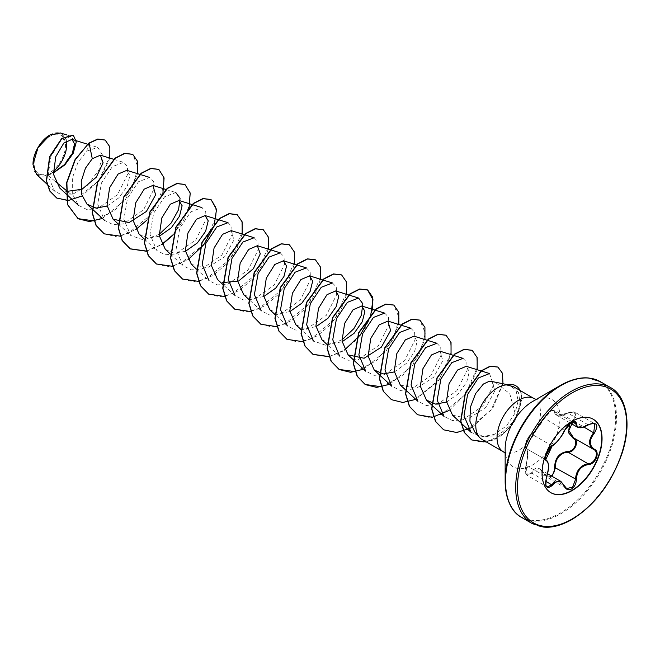 <?xml version="1.0" encoding="UTF-8"?>
<svg xmlns="http://www.w3.org/2000/svg" width="660" height="660" viewBox="0 0 660 660"><rect width="100%" height="100%" fill="white"/><g stroke="black" fill="none" stroke-linecap="round" stroke-linejoin="round"><path stroke-width="0.49" stroke-dasharray="3.3 2.47" d="M551.999 476.297L546.645 477.015L540.144 469.45L533.701 470.514L531.729 473.162L527.282 475.489L526.177 465.251C528.198 456.06 528.198 450.466 526.177 448.454C524.609 445.343 526.069 440.88 530.566 435.064L531.729 434.123C535.87 430.633 540.07 425.411 544.318 418.473L551.149 410.933L554.722 410.256L556.669 415.189L568.029 413.185L570.141 412.228L574.926 412.261L594.841 423.761L590.172 423.794L588.134 424.792L577.351 427.127M564.572 430.452L544.195 418.052C551.199 408.383 551.603 411.114 553.179 410.017L554.722 410.256L574.703 421.789L571.057 422.416L564.424 430.081C560.909 437.431 556.718 442.645 551.842 445.739L550.597 446.63C545.911 452.314 544.475 456.794 546.282 460.061C549.029 462.462 549.029 468.064 546.282 476.858L547.198 486.981L527.282 475.489M588.2 424.85L567.856 413.053C570.256 411.7 572.608 411.436 574.926 412.261L573.598 421.088L573.02 420.511C577.525 413.366 575.801 410.916 567.856 413.176C559.168 417.112 554.763 416.716 554.623 411.997C554.697 410.008 553.402 409.678 550.745 411.023L544.302 417.953C539.929 425.279 535.516 430.765 531.077 434.395C527.785 436.037 523.454 447.199 525.921 447.694C528.115 449.889 528.115 455.771 525.921 465.341L525.88 465.275C526.49 462.272 526.391 464.879 527.373 456.868C527.472 451.077 527.109 448.288 526.276 448.503L546.208 460.02M525.921 465.341C524.766 474.424 526.482 476.875 531.077 472.692C535.54 466.339 539.946 466.727 544.302 473.872C545.853 476.792 547.998 477.609 550.745 476.305L551.339 475.909M550.72 492.616A42.405 24.486 -60 0 1 550.58 492.533A42.405 24.486 -60 0 1 544.079 458.552A42.405 24.486 -60 0 1 571.783 421.179A42.405 24.486 -60 0 1 592.985 419.084A42.405 24.486 -60 0 1 593.125 419.166M49.838 136.339A22.201 12.82 120 0 0 34.139 163.531A22.201 12.82 120 0 0 49.838 172.598A22.201 12.82 120 0 0 65.538 145.406A22.201 12.82 120 0 0 49.838 136.339M49.838 135.028L49.838 135.028A23.809 13.744 120 0 1 66.313 140.951M33 164.398A23.809 13.744 120 0 0 49.838 173.91A23.809 13.744 120 0 0 53.295 171.501M36.547 174.463L47.957 175.436L53.361 172.92M474.713 431.92L483.615 436.92L494.909 435.707C502.21 433.034 508.39 428.043 513.463 420.733A30.723 17.738 -60 0 1 497.508 438.009A30.723 17.738 -60 0 1 482.146 439.535M506.253 384.879L509.347 385.052L516.013 390.175L518.133 401.049L515.039 413.143L509.784 393.748L495.462 382.387L492.913 381.719M159.151 234.341L143.649 239.968L130.705 235.496L123.865 219.244L127.537 198.14L138.468 181.748L149.671 177.466L153.475 181.36L153.862 189.197L143.575 209.789L123.346 223.88L113.017 224.573L104.593 220.432L97.738 204.163L101.425 183.043L112.34 166.675L123.569 162.376L127.355 166.295L127.76 174.116L117.455 194.725L97.226 208.816L86.889 209.509L78.482 205.351L72.295 193.76L72.344 178.084L77.905 162.475L86.74 151.14L97.746 147.386L102.514 155.075L98.893 169.999L87.417 185.493L71.668 194.881L68.112 191.961M55.258 181.426L47.957 175.436M107.093 206.069L119.039 197.686L127.306 186.046L129.888 175.585L126.769 170.346M139.21 234.3L148.277 238.26L159.307 236.222M165.322 249.364L174.397 253.316L185.427 251.311M191.433 264.445L207.438 267.778L224.722 256.674L233.937 240.067L231.223 230.637M243.655 294.591L252.714 298.559L263.752 296.538M269.767 309.68L278.834 313.632L289.872 311.602M295.878 324.745L304.961 328.705L315.983 326.692M321.989 339.826L331.048 343.786L342.094 341.756M394.317 371.91L406.271 363.503L414.521 351.879L417.12 341.426L414.01 336.163M400.323 385.052L416.336 388.393L433.628 377.272L442.827 360.673L440.105 351.26M446.539 402.064L458.502 393.649L466.744 382.016L469.334 371.572L466.232 366.316M452.545 415.206L468.526 418.555L485.785 407.476L494.876 390.802L491.981 381.29M515.039 413.143L506.484 425.906L494.183 434.428L481.437 436.821L471.026 432.267M489.522 373.552L493.498 385.209L483.062 405.727L462.85 419.834L452.488 420.577L444.04 416.411M463.015 358.363L466.826 362.29L467.197 370.128L456.877 390.736L436.689 404.786L426.377 405.496L417.928 401.338M436.912 343.274L440.715 347.234L441.094 355.047L430.774 375.664L410.578 389.713L400.273 390.423L391.817 386.257M410.8 328.193L414.587 332.145L414.991 339.966L404.662 360.575L384.475 374.624L374.137 375.35L365.714 371.167M384.689 313.12L388.476 317.056L388.872 324.91L378.535 345.51L358.339 359.543L348.001 360.277L339.603 356.095L327.104 344.561M341.938 339.875L326.411 345.485L313.492 341.022L300.993 329.48M332.45 282.991L336.27 286.902L336.641 294.748L326.296 315.373L306.1 329.406L295.804 330.115L287.372 325.949L274.882 314.408M306.339 267.919L310.15 271.821L310.538 279.642L300.201 300.292L279.997 314.341L269.701 315.026L261.261 310.885L248.548 299.128M280.236 252.829L284.031 256.748L284.427 264.561L274.098 285.211L253.886 299.269L243.565 299.953L235.15 295.804L222.436 284.056M254.133 237.74L257.911 241.684L258.324 249.496L247.978 270.146L227.774 284.179L217.437 284.889L209.047 280.714M228.022 222.667L231.8 226.619L232.204 234.415L221.859 255.065L201.663 269.09L191.334 269.833L182.944 265.634L176.088 249.389L179.784 228.22L190.699 211.893L201.902 207.603L205.706 211.538L206.085 219.343L195.764 239.968L175.543 254.017L165.239 254.752L156.832 250.561L149.985 234.316L153.664 213.18L164.587 196.82L175.783 192.547M71.668 194.881L62.279 195.121L54.599 191.161L48.007 176.129L50.985 156.37L60.852 140.662L71.14 136.298L74.712 141.817L72.287 152.782L63.797 164.95L51.307 173.448L60.728 163.705L66.355 150.785L66.264 139.186L60.44 132.982M109.799 158.087L100.031 179.429L82.03 195.979M105.064 140.019L109.461 146.132L109.89 156.164L98.835 180.625L77.443 198L66.272 200.425L56.702 198.017M73.194 135.11L76.065 142.255L72.567 154.019L63.55 165.817L50.152 174.075M88.894 143.096L86.74 151.14M513.29 386.57L518.422 392.494L520.006 401.874C519.717 408.169 517.539 414.455 513.463 420.733M102.465 218.468L125.441 199.567L137.709 173.72M120.318 236.156L135.688 229.63M146.767 220.25L162.97 192.431M146.429 251.229L161.807 244.703M172.879 235.323L189.09 207.504M172.549 266.31L187.91 259.784M198.652 281.383L213.139 275.426L226.561 263.885L236.758 249.1L242.154 234.028M224.606 296.488L239.135 290.573L252.607 279.031L262.845 264.214L268.265 249.1M250.717 311.561L265.238 305.654L278.718 294.113L288.956 279.296L294.376 264.173M276.829 326.634L291.357 320.727L304.829 309.185L315.067 294.368L320.488 279.254M303.097 341.682L317.584 335.725L331.007 324.184L341.203 309.4L346.599 294.327M329.216 356.755L343.703 350.798L357.126 339.257L367.315 324.472L372.71 309.4M363.586 369.221L386.554 350.328L398.83 324.481M389.697 384.293L412.665 365.401L424.933 339.553M415.808 399.374L438.776 380.474L451.052 354.626M449.039 410.528L467.503 391.933L477.163 369.707M471.892 427.589L492.921 408.004L502.986 383.757M486.478 442.035L503.184 434.032L511.863 425.337L516.598 418.118L521.87 400.133L518.133 401.049M94.157 220.918L115.409 209.847L131.934 188.974L138.146 167.343L132.627 154.3M104.148 233.788L115.294 236.511L128.131 233.524L152.081 213.535L163.952 186.549L163.391 175.799L158.73 169.364M146.38 251.072L161.7 244.497M173.035 234.795L183.67 220.044L189.519 204.74L189.808 192.011L184.849 184.453M156.362 263.934L167.516 266.665L180.345 263.67L204.303 243.68L216.175 216.703L215.614 205.953L210.952 199.518M182.465 279.007L193.611 281.738L206.44 278.759L230.398 258.778L242.278 231.8L241.733 221.042L237.072 214.599M208.585 294.088L219.73 296.818L232.567 293.824L256.525 273.834L268.397 246.848L267.836 236.099L263.175 229.672M234.696 309.161L245.842 311.891L258.671 308.905L282.62 288.923L294.509 261.946L293.956 251.196L289.295 244.753M260.807 324.233L271.953 326.964L284.79 323.977L308.74 303.988L320.62 277.002L320.067 266.252L315.397 259.817M286.927 339.314L298.072 342.045L310.901 339.05L334.851 319.077L346.731 292.091L346.178 281.341L341.517 274.898M329.159 356.598L344.479 350.031M355.27 371.679L376.53 360.599L393.046 339.727L399.259 318.103L393.739 305.052M381.381 386.752L402.641 375.672L419.166 354.799L425.37 333.168L419.842 320.125M391.372 399.622L402.517 402.344L415.354 399.349L439.304 379.368L451.176 352.39L450.623 341.641L445.962 335.197M417.466 414.686L428.612 417.417L441.441 414.43L465.399 394.457L477.287 367.471L476.734 356.713L472.073 350.278M443.594 429.767L454.633 432.498L467.338 429.602L491.164 410L502.78 383.501L502.235 373.156L497.813 367.034M471.611 439.882L482.584 442.348L495.016 438.916L507.342 430.056L514.058 421.864L521.647 400.001A29.164 16.838 -60 0 0 515.732 385.737M520.105 390.497A29.164 16.838 -60 0 1 521.87 400.133L520.006 401.874M593.86 449.559L573.598 437.869L593.86 449.559M525.921 447.694A0.627 0.594 -65.5 0 0 526.177 448.454L546.15 459.979M552.247 445.731A0.627 0.52 63.4 0 1 551.842 445.739L531.729 434.123A0.627 0.536 -123.2 0 0 531.077 434.395M527.274 475.481C525.046 473.781 524.584 470.382 525.88 465.275L546.488 476.891M531.267 434.164C528.611 436.128 526.202 441.029 526.177 441.622C525.525 442.744 524.494 447.364 526.111 448.412L525.286 447.125C526.119 445.294 522.126 448.016 531.267 434.164C534.864 431.475 539.17 426.096 544.195 418.052L544.302 417.953M531.077 472.692L545.589 481.156M572.492 421.905L555.431 412.054A0.627 0.52 7 0 0 554.623 411.997M544.302 473.872L564.424 485.892M556.636 415.165C558.253 416.493 561.99 415.784 567.856 413.053L567.856 413.176M531.952 523.421A78.474 45.309 120 0 0 571.189 519.535A78.474 45.309 120 0 0 622.446 450.384A78.474 45.309 120 0 0 610.417 387.511M521.771 517.547A78.474 45.309 120 0 0 561.008 513.661A78.474 45.309 120 0 0 612.274 444.51A78.474 45.309 120 0 0 600.245 381.628M511.805 507.614A78.103 45.094 120 0 0 560.381 513.001A78.103 45.094 120 0 0 613.924 433.966A78.103 45.094 120 0 0 586.658 377.965M505.156 453.181L505.84 454.088L505.156 449.056A38.833 22.423 120 0 0 532.62 464.904A38.833 22.423 120 0 0 560.076 417.343A38.833 22.423 120 0 0 532.62 401.486L537.322 399.564L536.192 399.424M503.407 451.811A30.723 17.738 120 0 0 518.768 450.285A30.723 17.738 120 0 0 538.84 423.217A30.723 17.738 120 0 0 534.13 398.599M573.598 421.088L583.885 427.028M540.226 469.499L547.528 473.715M507.276 384.632L509.355 385.052M87.524 144.202L97.746 147.378M113.899 159.365L123.569 162.36M118.206 223.954L130.696 235.504M166.122 189.511L175.791 192.514M144.317 239.027L156.808 250.577M170.437 254.108L182.919 265.65M196.325 268.975L209.03 280.731M494.224 381.967L495.47 382.354M54.599 191.169L46.984 184.124M71.14 136.298L67.097 135.044M540.136 469.466C541.159 469.763 542.512 471.339 544.187 474.185L546.645 477.015L566.626 488.548M526.292 448.503L546.117 459.954M556.66 415.198L570.356 423.109"/><path stroke-width="0.99" d="M552.469 445.467C557.057 442.505 561.049 437.539 564.448 430.567L571.486 422.284C574.563 420.733 576.188 421.204 576.361 423.687C576.997 428.348 580.99 428.703 588.349 424.76C597.069 421.781 599.057 424.611 594.322 433.232C588.984 440.038 588.984 445.36 594.322 449.204C600.551 451.778 595.567 464.582 588.349 464.558C580.99 465.919 576.997 470.885 576.361 479.473C576.188 483.747 574.563 486.915 571.486 488.994C568.351 490.512 565.999 489.637 564.448 486.362C561.041 480.117 557.057 479.762 552.469 485.29C546.579 489.885 544.591 487.055 546.521 476.809C549.087 468.385 549.087 463.064 546.521 460.82C543.106 459.88 548.072 447.076 552.469 445.467A0.627 0.52 63.4 0 1 552.247 445.731C541.027 462.281 547.115 456.811 545.729 459.335L546.117 459.954M546.488 476.891L546.571 476.875C545.201 483.252 545.408 486.626 547.198 486.981L551.842 484.77L554.111 482.295L560.827 481.396L564.448 486.362M572.905 421.765L568.837 430.559L573.598 437.869C579.752 440.418 575.091 452.446 568.029 452.191L564.267 452.842C558.046 455.524 555.101 460.531 555.431 467.858L551.999 476.297M564.564 486.197L566.635 488.557L572.599 487.162L575.536 479.465C575.825 472.453 578.869 467.503 584.678 464.623L588.134 463.798C594.94 463.864 599.585 451.935 593.703 449.477L573.292 437.695M550.745 476.305C553.402 474.482 554.697 471.677 554.623 467.907C554.779 458.122 559.193 452.636 567.856 451.44C574.505 451.745 578.828 440.583 573.02 438.141L568.491 432.712L569.44 425.271M593.125 419.166A42.405 24.486 -60 0 1 599.445 453.197A42.405 24.486 -60 0 1 571.783 490.438A42.405 24.486 -60 0 1 550.72 492.616M572.063 421.344A42.405 24.486 -60 0 1 593.274 419.248A42.405 24.486 -60 0 1 599.775 453.23A42.405 24.486 -60 0 1 572.063 490.603A42.405 24.486 -60 0 1 550.861 492.698A42.405 24.486 -60 0 1 544.36 458.716A42.405 24.486 -60 0 1 572.063 421.344M49.838 135.028A23.809 13.744 120 0 0 33 164.191A23.809 13.744 120 0 0 33 164.398M67.097 135.044L60.44 132.974L50.061 134.896L37.999 147.634L33 164.472L36.547 174.463L46.984 184.124M586.658 377.965A78.103 45.094 120 0 0 560.381 385.457L568.351 381.521C575.965 378.493 582.796 377.322 588.836 378.015L600.245 381.628A78.474 45.309 120 0 0 561.008 385.514A78.474 45.309 120 0 0 509.743 454.666A78.474 45.309 120 0 0 521.771 517.547C511.459 512.053 505.915 499.909 505.156 481.115L505.156 449.056A38.833 22.423 120 0 1 532.62 401.486L560.381 385.457A78.103 45.094 120 0 0 505.156 481.115A78.103 45.094 120 0 0 511.805 507.614M492.913 381.719L489.398 381.216L483.367 384.054L475.555 393.657L470.398 407.261L469.912 421.212L474.713 431.92L479.515 437.374A30.723 17.738 -60 0 1 478.318 412.244A30.723 17.738 -60 0 1 497.508 387.841A30.723 17.738 -60 0 1 506.534 384.895L506.253 384.879A29.164 16.838 -60 0 1 515.625 385.671A29.164 16.838 -60 0 1 515.732 385.737M536.192 399.424L534.13 398.599A30.723 17.738 120 0 0 518.768 400.117A30.723 17.738 120 0 0 498.696 427.193A30.723 17.738 120 0 0 503.407 451.811L482.146 439.535A30.723 17.738 -60 0 1 479.515 437.374M68.112 191.961L55.258 181.426M53.344 172.755L64.581 164.505L72.229 153.648L74.671 144.094L71.94 139.367L63.764 143.154L55.745 156.717L53.476 174.265L59.689 187.984L78.474 205.351M65.984 191.507L81.988 189.28L96.352 177.144L103.092 162.814L100.403 155.182L92.276 158.705L85.445 168.209L81.246 181.244L81.576 194.353L86.988 204.146L96.071 208.098L107.093 206.069M126.769 170.346L118.107 174.05L109.618 187.737L107.027 205.441L113.107 219.211L129.104 222.56L146.396 211.456L155.612 194.84L152.889 185.41L144.21 189.131L135.721 202.826L133.13 220.523L139.21 234.3L144.317 239.027M159.307 236.222L171.254 227.84L179.512 216.208L182.119 205.738L179 200.492L170.329 204.204L161.849 217.866L159.242 235.587L165.322 249.364L170.437 254.108M185.427 251.311L197.389 242.905L205.631 231.264L208.213 220.828L205.103 215.572L196.441 219.285L187.951 232.955L185.361 250.676L191.433 264.445L196.325 268.975M235.15 295.804L228.294 279.518L231.998 258.373L242.913 242.03L254.133 237.74L231.223 230.637L222.552 234.349L214.063 248.028L211.464 265.724L217.544 279.526L222.436 284.056M222.643 282.612L238.623 281.012L253.341 268.736L260.287 253.803L257.326 245.726L248.672 249.439L240.182 263.092L237.584 280.797L243.655 294.591L248.548 299.128M263.752 296.538L275.707 288.131L283.957 276.499L286.555 266.054L283.445 260.783L274.774 264.503L266.285 278.182L263.686 295.886L269.767 309.68L274.882 314.408M289.872 311.602L301.818 303.212L310.076 291.58L312.675 281.119L309.548 275.88L300.886 279.592L292.405 293.254L289.806 310.942L295.878 324.745L300.993 329.48M315.983 326.692L327.946 318.277L336.188 306.636L338.77 296.2L335.668 290.945L326.997 294.657L318.516 308.327L315.909 326.032L321.989 339.826L327.104 344.561M342.094 341.756L354.04 333.358L362.299 321.733L364.897 311.272L361.779 306.017L353.108 309.738L344.619 323.416L342.028 341.113L348.1 354.899L364.114 358.248L381.406 347.119L390.613 330.512L387.89 321.106L379.219 324.819L370.738 338.481L368.14 356.177L374.212 369.971L383.278 373.939L394.317 371.91M414.01 336.163L405.331 339.883L396.841 353.562L394.243 371.266L400.323 385.052L417.928 401.338L411.073 385.044L414.785 363.899L425.692 347.564L436.912 343.274L414.01 336.163M463.023 358.339L440.113 351.236L431.442 354.973L422.961 368.643L420.37 386.331L426.442 400.117L435.517 404.093L446.539 402.064M489.522 373.535L466.232 366.308L457.553 370.029L449.064 383.707L446.465 401.412L452.545 415.206L471.017 432.284M494.224 381.967L489.398 381.216M471.026 432.267L464.021 415.816L467.569 394.507L478.368 377.974L489.522 373.552M426.434 400.125L444.04 416.411L437.192 400.1L440.896 378.98L451.795 362.662L463.015 358.363M374.212 369.979L391.817 386.257L384.97 369.971L388.657 348.843L399.572 332.491L410.8 328.193L387.89 321.082M348.1 354.899L365.706 371.184L358.867 354.865L362.554 333.762L373.461 317.427L384.689 313.12L361.779 306.009M339.603 356.095L332.747 339.76L336.468 318.664L347.358 302.354L358.57 298.056L362.851 303.79L361.35 315.224L353.867 328.647L341.938 339.875M313.492 341.022L306.644 324.72L310.357 303.575L321.255 287.281L332.45 282.991M287.372 325.949L280.525 309.68L284.237 288.511L295.144 272.2L306.339 267.919M261.261 310.885L254.405 294.608L258.11 273.446L269.033 257.111L280.236 252.829L257.334 245.71M209.047 280.714L202.191 264.445L205.895 243.276L216.802 226.958L228.022 222.667L205.112 215.556M175.783 192.547L180.064 198.248L178.588 209.657L171.13 223.072L159.151 234.341M92.276 158.705L89.116 143.22L98.01 139.128L105.171 140.085L109.84 146.842L109.799 158.087M82.03 195.979L68.459 200.475L56.809 198.082L49.978 191.169L46.555 180.906L49.896 156.659L61.941 138.559L73.309 135.168L76.288 141.917L73.252 153.227L64.862 164.885L53.361 172.92M88.894 143.096L75.025 159.646L66.652 182.523L67.427 204.501L78.119 218.765L67.642 204.625L66.874 182.647L75.24 159.769L88.894 143.096L97.796 139.004L105.064 140.019M56.702 198.017L49.764 191.045L46.34 180.774L49.673 156.536L61.726 138.435L73.194 135.11M506.534 384.895L513.29 386.57L534.13 398.599M78.119 218.765L89.43 221.562L102.465 218.468M137.709 173.72L137.701 161.543L132.734 154.357L124.839 153.45L115.228 158.301L97.713 182.111L92.375 212.949L96.253 225.588L104.255 233.854L120.318 236.156M135.688 229.63L146.767 220.25M162.97 192.431L164.101 177.928L158.837 169.43L150.942 168.523L141.331 173.374L123.824 197.183L118.486 228.013L122.356 240.644L130.35 248.919L146.429 251.229M161.807 244.703L172.879 235.323M189.09 207.504L190.212 193.009L184.957 184.511L177.061 183.595L167.45 188.446L149.944 212.256L144.598 243.103L148.467 255.733L156.469 264L172.549 266.31M187.91 259.784L203.8 244.761L214.087 226.124L216.521 209.393L211.06 199.576L203.156 198.676L193.553 203.527L176.047 227.337L170.709 258.175L174.578 270.798L182.572 279.073L198.652 281.383M242.154 234.028L242.146 221.851L237.188 214.665L229.284 213.749L219.681 218.592L202.166 242.401L196.82 273.248L200.689 285.879L208.692 294.146L224.606 296.488M268.265 249.1L268.249 236.915L263.282 229.729L255.379 228.83L245.776 233.681L228.269 257.499L222.931 288.329L226.801 300.96L234.803 309.226L250.717 311.561M294.376 264.173L294.368 251.996L289.41 244.81L281.515 243.903L271.903 248.746L254.389 272.555L249.043 303.394L252.912 316.024L260.914 324.299L276.829 326.634M320.488 279.254L320.479 267.069L315.505 259.883L307.601 258.976L297.998 263.835L280.492 287.653L275.162 318.483L279.031 331.114L287.034 339.38L303.097 341.682M346.599 294.327L346.591 282.15L341.632 274.964L333.737 274.048L324.126 278.891L306.611 302.701L301.265 333.539L305.135 346.17L313.129 354.445L329.216 356.755M372.71 309.4L372.702 297.214L367.727 290.037L359.832 289.129L350.221 293.98L332.714 317.798L327.385 348.637L331.254 361.267L339.257 369.534L350.559 372.314L363.586 369.221M398.83 324.481L398.813 312.296L393.855 305.11L385.96 304.202L376.349 309.045L358.834 332.854L353.488 363.685L357.357 376.324L365.351 384.599L376.654 387.395L389.697 384.293M424.933 339.553L424.924 327.368L419.958 320.183L412.054 319.283L402.443 324.134L384.937 347.952L379.607 378.79L383.476 391.421L391.479 399.679L402.781 402.468L415.808 399.374M451.052 354.626L451.036 342.449L446.069 335.263L438.174 334.348L428.571 339.199L411.056 363L405.71 393.838L409.579 406.469L417.574 414.744L432.292 417.277L449.039 410.528M477.163 369.707L477.147 357.522L472.18 350.336L464.277 349.429L454.674 354.28L437.159 378.097L431.83 408.936L435.699 421.567L443.702 429.833L456.827 432.531L471.892 427.589M502.986 383.757L502.441 373.246L497.92 367.1L490.454 366.267L481.47 370.895L465.448 393.088L460.886 421.204L464.5 432.556L471.718 439.948L486.478 442.035M77.905 218.641L94.157 220.918M132.627 154.3L124.616 153.326L115.005 158.177L97.499 181.987L92.161 212.825L96.03 225.456L104.148 233.788M158.73 169.364L150.719 168.399L141.116 173.25L123.61 197.06L118.272 227.89L122.133 240.52L130.127 248.795L146.38 251.072M161.7 244.497L173.035 234.795M184.849 184.453L176.847 183.472L167.236 188.323L149.721 212.132L144.383 242.971L148.252 255.61L156.362 263.934M210.952 199.518L202.942 198.553L193.331 203.404L175.832 227.213L170.494 258.043L174.364 270.674L182.465 279.007M237.072 214.599L229.07 213.625L219.458 218.468L201.952 242.278L196.606 273.116L200.475 285.755L208.585 294.088M263.175 229.672L255.164 228.698L245.553 233.558L228.055 257.367L222.717 288.205L226.586 300.836L234.696 309.161M289.295 244.753L281.292 243.771L271.681 248.622L254.174 272.423L248.828 303.27L252.697 315.901L260.807 324.233M315.397 259.817L307.387 258.852L297.775 263.711L280.277 287.521L274.939 318.359L278.809 330.99L286.927 339.314M341.517 274.898L333.514 273.925L323.911 278.767L306.397 302.577L301.051 333.415L304.92 346.046L312.914 354.321L329.159 356.598M344.479 350.031L360.319 335L370.557 316.387L372.974 299.698L367.513 289.905L359.609 289.006L349.998 293.857L332.5 317.674L327.162 348.513L331.039 361.144L339.042 369.41L355.27 371.679M393.739 305.052L385.737 304.078L376.126 308.921L358.619 332.722L353.273 363.561L357.134 376.2L365.137 384.466L381.381 386.752M419.842 320.125L411.84 319.151L402.229 324.01L384.722 347.828L379.385 378.667L383.262 391.289L391.372 399.622M445.962 335.197L437.959 334.224L428.348 339.075L410.842 362.876L405.496 393.715L409.357 406.346L417.466 414.686M472.073 350.278L464.062 349.305L454.451 354.156L436.945 377.974L431.615 408.812L435.484 421.443L443.594 429.767M497.813 367.034L490.231 366.143L481.255 370.772L465.234 392.964L460.663 421.08L464.277 432.432L471.611 439.882M506.641 384.962A29.164 16.838 -60 0 1 515.848 385.795A29.164 16.838 -60 0 1 520.105 390.497M53.295 171.501A23.809 13.744 120 0 0 66.313 140.951M588.349 424.76L588.34 424.908C580.668 428.967 580.264 427.721 577.351 427.127L574.703 421.789C575.66 421.666 570.273 419.743 564.572 430.452L568.136 425.089C569.39 423.803 574.315 419.347 564.572 430.452L564.448 430.567M594.322 449.204L593.703 449.477C588.192 445.467 588.192 439.873 593.703 432.696L594.841 423.761M554.623 467.907L555.431 467.858L576.361 479.473M567.856 451.44L568.029 452.191L588.134 463.798L588.349 464.558M573.548 437.844L573.02 438.141M552.247 445.731L552.247 445.731C549.871 447.488 548.138 449.633 547.041 452.166L545.548 457.421C546.282 457.693 543.221 465.589 552.247 445.731C554.128 445.648 562.864 435.666 564.572 430.452M546.15 459.979L546.282 460.061A0.627 0.577 115.6 0 1 546.521 460.82M546.422 460.127C549.904 463.65 548.526 471.174 546.571 476.875L546.521 476.809M545.589 481.156L552.469 485.29M576.361 423.687A0.627 0.503 -179.5 0 1 575.536 423.67L572.492 421.905M594.858 423.769L594.858 423.769C593.86 422.92 591.682 423.299 588.34 424.908L588.2 424.85M594.322 433.232L583.885 427.028M571.189 391.397A78.474 45.309 120 0 0 519.923 460.54A78.474 45.309 120 0 0 531.952 523.421L543.23 527.027C551.504 528.049 561.033 525.574 571.808 519.601C594.701 505.379 611.449 483.293 622.058 453.321C632.742 421.047 624.904 394.688 610.417 387.511A78.474 45.309 120 0 0 571.189 391.397M572.063 392.923A77.228 44.583 120 0 0 517.465 487.501A77.228 44.583 120 0 0 572.063 519.024A77.228 44.583 120 0 0 626.67 424.446A77.228 44.583 120 0 0 572.063 392.923M547.528 473.715L560.827 481.396M521.771 517.547L531.952 523.421M560.381 385.457L532.62 401.486M492.921 381.703L507.276 384.632M71.94 139.367L87.524 144.202M100.403 155.174L113.899 159.365M86.98 204.146L104.585 220.432M126.778 170.329L149.68 177.441M113.091 219.219L118.206 223.954M152.889 185.41L166.122 189.511M179 200.483L201.902 207.587M283.445 260.783L306.347 267.886M309.557 275.855L332.459 282.967M335.668 290.936L358.578 298.039M503.407 451.811L505.156 453.181M600.245 381.628L610.417 387.511M570.356 423.109L577.261 427.094M566.635 488.557L560.885 481.445M593.447 449.336L593.86 449.559"/></g></svg>

